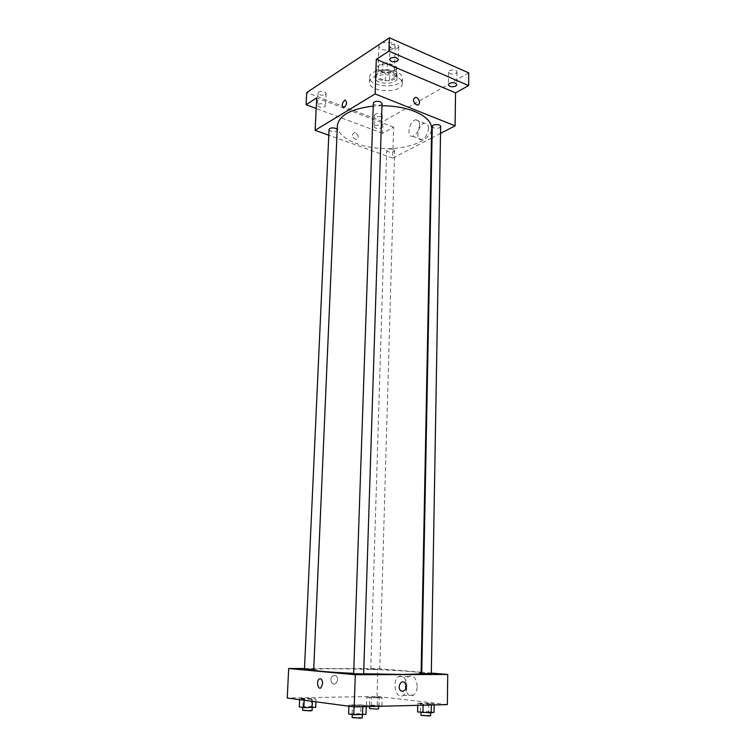 <?xml version="1.0" encoding="UTF-8"?>
<svg xmlns="http://www.w3.org/2000/svg" width="756" height="756" viewBox="0 0 756 756"><rect width="100%" height="100%" fill="white"/><g stroke="black" fill="none" stroke-linecap="round" stroke-linejoin="round"><path stroke-width="0.57" stroke-dasharray="3.78 2.83" d="M379.436 44.387L378.926 45.795C378.369 51.323 395.397 51.852 395.199 46.305L392.099 42.79L382.385 42.43M391.428 64.931C384.454 63.107 380.032 64.071 378.189 67.823C377.641 73.162 394.764 73.701 394.556 68.333L391.428 64.931M396.881 68.824L389.794 73.219L385.447 73.389L376.422 69.637L375.836 67.397L382.876 62.909L387.299 62.729L396.38 66.585L396.928 68.39L396.673 76.224L389.576 80.561L389.794 73.219M375.836 67.397L375.581 74.797L382.63 70.365L382.876 62.909M387.299 62.729L387.072 70.185L396.172 74.003L396.38 66.585M387.072 70.185L382.63 70.365M375.581 74.797L376.167 77.008L376.422 69.637M389.576 80.561L385.22 80.731L376.167 77.008M396.673 76.224L396.172 74.003M377.461 71.914C383.235 67.86 397.741 70.762 397.07 75.789C397.344 82.867 374.485 82.149 375.203 75.099L377.461 71.914M377.376 74.4L375.118 77.575C374.4 84.596 397.278 85.315 397.004 78.265C396.966 76.488 395.586 75.005 392.836 73.795C387.148 71.858 381.997 72.056 377.376 74.4M385.22 80.731L385.447 73.389M396.267 71.678C386.344 67.142 369.249 70.856 369.646 77.329C368.597 87.866 402.863 88.943 402.475 78.359C402.428 75.713 400.359 73.493 396.267 71.678M396.125 76.687C386.184 72.179 369.079 75.855 369.476 82.281C368.418 92.733 402.731 93.82 402.343 83.311C402.296 80.694 400.226 78.482 396.125 76.687M381.496 116.216L382.309 115.167C379.805 112.767 377.235 112.682 374.579 114.893C375.751 116.821 378.057 117.256 381.496 116.216M455.934 73.417L456.993 72.018C457.238 69.287 448.384 69.316 448.554 72.047C449.735 74.192 452.192 74.646 455.934 73.417M397.798 47.987L398.762 46.598C399.064 43.631 389.86 43.375 389.983 46.352C391.287 48.8 393.895 49.338 397.798 47.987M325.392 94.604L326.101 93.574C326.422 91.107 317.993 90.569 318.068 93.073C319.363 95.228 321.801 95.738 325.392 94.604M468.767 72.897L382.923 121.612L306.728 92.525M431.468 138.083L392.723 158.155L393.63 127.14L382.555 133.283L382.923 121.612M440.531 133.387L432.045 137.781M428.454 128.577C428.359 124.882 427.064 123.124 424.57 123.294C417.974 124.031 414.883 141.136 421.631 139.576C425.505 138.083 427.783 134.407 428.454 128.577M382.555 133.283L316.188 108.486M374.976 125.666C378.425 124.645 380.74 125.071 381.931 126.961L381.118 127.981C377.669 129.002 375.354 128.577 374.182 126.687L374.976 125.666M318.181 104.262C321.782 103.147 324.23 103.638 325.534 105.764L324.815 106.766C321.215 107.881 318.767 107.38 317.473 105.254L318.181 104.262M393.63 127.14L316.707 97.855M381.978 105.727L373.237 106.095M337.374 125.572C336.855 137.412 359.081 147.883 383.84 148.563C408.59 149.442 431.43 140.38 431.657 128.539M392.723 158.155L328.794 135.211M393.12 149.329C389.727 148.554 387.582 148.951 386.694 150.501C389.274 152.788 391.92 152.863 394.632 150.727L393.12 149.329M373.332 103.175C373.039 105.831 382.167 106.152 382.054 103.477M329.058 129.493C328.756 131.865 337.403 132.347 337.318 129.947L337.204 129.474M440.654 126.46C439.652 128.246 437.355 128.709 433.736 127.868L432.271 126.394M355.414 132.64L354.469 132.47C351.351 134.861 351.89 137.223 356.067 139.548C359.053 137.838 358.835 135.532 355.414 132.64L354.469 132.47C351.351 134.861 351.89 137.223 356.067 139.539C359.053 137.838 358.835 135.532 355.414 132.64M417.312 104.98L416.376 104.782M419.552 125.109C419.467 121.395 418.181 119.637 415.705 119.817C409.138 120.591 406.01 137.8 412.738 136.203C416.594 134.681 418.871 130.977 419.552 125.109M346.673 102.315C346.324 105.018 345.331 106.757 343.696 107.513L343.696 107.513M363.664 673.738L353.666 673.35M313.702 669.873C312.464 666.877 422.528 670.336 421.101 673.256M431.298 673.823L421.744 673.501M304.47 669.136L313.721 669.457M353.657 673.662L363.655 673.974M378 669.561L370.78 669.183L378 669.561M431.307 673.086L421.772 672.282M421.12 672.235L377.868 668.625L304.498 668.531M377.424 697.221L366.66 697.429L382.186 697.788L366.66 697.429L382.186 697.788L377.424 697.221L377.197 705.093L366.405 705.348L378.973 706.142L381.969 705.698L377.197 705.093M361.066 704.875L348.932 705.159L362.823 706.038L366.263 705.546L361.066 704.875L348.932 705.159L362.823 706.038L366.263 705.546L361.066 704.875L360.773 713.655L348.62 714.014M447.344 704.601L377.064 696.389L287.233 698.005M311.444 698.449L299.669 698.667L304.214 699.272L316.036 699.045L303.317 698.26L299.669 698.667L304.214 699.272L316.036 699.045L311.444 698.449L311.085 706.68L299.281 706.964M428.794 703.278L417.766 703.534L423.105 704.176L434.161 703.912L420.648 703.089L417.766 703.534L423.105 704.176L434.161 703.912L428.794 703.278L428.652 711.642L417.595 711.963M377.064 696.389L377.868 668.625M417.189 686.439C416.461 678.283 413.693 674.966 408.864 676.478C401.549 680.523 406.284 700.273 413.456 695.199C415.753 693.526 416.991 690.606 417.189 686.439M334.35 675.288C330.57 676.894 329.881 679.597 332.281 683.405C335.862 686.457 339.822 678.519 336.051 675.883L334.35 675.288C330.57 676.894 329.881 679.597 332.281 683.405C335.862 686.457 339.822 678.519 336.051 675.883L334.36 675.288M406.926 686.561C406.227 678.34 403.468 674.995 398.667 676.516C391.372 680.589 396.031 700.491 403.194 695.388C405.471 693.696 406.719 690.757 406.926 686.561M322.623 683.689L320.941 687.809M434.029 712.322L428.652 711.642M428.926 712.549L421.007 711.972C420.79 711.49 430.863 711.84 430.636 712.322L428.926 712.549M420.487 711.462L420.648 703.089M417.728 705.339L417.766 703.534M423.086 705.206L423.105 704.176M431.345 704.998L431.364 704.365M434.142 704.932L434.161 703.912M420.941 715.356C420.723 714.845 430.807 715.204 430.58 715.696M376.951 705.877L369.665 705.386L376.951 705.877M369.467 704.923L369.703 697.041M366.405 705.348L366.66 697.429M371.149 705.962L371.394 697.996M378.973 706.142L379.2 698.175M381.969 705.698L382.186 697.788M369.571 708.561L378.633 708.845M365.989 714.382L360.773 713.655M360.319 714.618L352.268 714.042C352.05 713.503 362.606 713.834 362.351 714.354L360.319 714.618M352.154 713.466L352.457 704.687M348.894 706.217L348.932 705.159M354.054 706.907L354.091 705.839M362.795 706.709L362.823 706.038M366.225 706.624L366.263 705.546M352.145 717.586C351.927 717.028 362.493 717.35 362.237 717.898M315.677 707.323L311.085 706.68M310.14 707.522L302.74 707.021C302.542 706.539 312.474 706.813 312.228 707.276L310.14 707.522M302.939 706.501L303.317 698.26M299.622 699.659L299.669 698.667M304.177 700.264L304.214 699.272M312.37 701.351L312.455 699.461M315.913 701.823L316.036 699.045M302.589 710.338C302.391 709.846 312.332 710.12 312.086 710.602M378.926 45.795L378.189 67.823M395.199 46.305L394.556 68.333M397.004 78.265L397.07 75.789M375.118 77.575L375.203 75.099M375.552 75.118L375.808 67.719M396.72 75.78L396.928 68.39M402.343 83.311L402.475 78.359M369.476 82.281L369.646 77.329M318.068 93.073L317.473 105.254M326.101 93.574L325.534 105.764M389.983 46.352L389.576 59.516M398.762 46.598L398.384 59.752M448.554 72.047L448.365 84.748M456.993 72.018L456.822 84.719M374.579 114.893L374.182 126.687M382.309 115.167L381.931 126.961M412.738 136.203L421.631 139.576M415.705 119.817L424.57 123.294M313.872 669.41L337.318 129.947M379.758 669.466L394.632 150.727M370.78 669.183L386.694 150.501M403.194 695.388L413.456 695.199M398.667 676.516L408.864 676.478M430.627 712.823L430.636 712.322M378.699 706.312L378.718 705.669M369.627 706.539L369.665 705.386M362.332 714.93L362.351 714.354M352.249 714.533L352.268 714.042M312.209 707.777L312.228 707.276"/><path stroke-width="1.13" d="M382.385 42.43L379.436 44.387M316.188 108.486L306.095 104.715L306.728 92.525L389.378 37.8L468.767 72.897L468.635 85.589L455.537 92.846L376.299 59.318L388.962 51.124L389.378 37.8M306.095 104.715L316.707 97.855L315.12 130.306L375.118 93.942L376.299 59.318M346.664 102.315C346.324 105.018 345.331 106.757 343.696 107.513C341.343 105.642 341.806 103.118 345.086 99.934L346.664 102.315L345.086 99.934C341.816 103.118 341.353 105.642 343.696 107.513M390.521 58.165C394.443 56.823 397.07 57.352 398.384 59.752L397.429 61.123C393.507 62.446 390.89 61.907 389.576 59.516L390.521 58.165M449.414 83.377C453.165 82.168 455.632 82.612 456.822 84.719L455.764 86.099C452.012 87.299 449.546 86.846 448.365 84.748L449.414 83.377M388.962 51.124L468.635 85.589M375.118 93.942L455.093 125.836L455.537 92.846M455.093 125.836L440.531 133.387M432.045 137.781L431.468 138.083M363.664 673.738L400.973 674.409C414.118 674.343 420.827 673.955 421.101 673.256L431.657 128.539C431.544 121.867 425.798 116.15 414.42 111.368C404.97 107.702 394.159 105.821 381.978 105.727M373.237 106.095C350.973 108.836 339.019 115.318 337.374 125.572L313.702 669.873C314.997 671.026 328.321 672.178 353.666 673.35M328.794 135.211L315.12 130.306M380.353 101.758C376.649 100.841 374.305 101.313 373.332 103.175L353.657 673.662L363.655 673.974L382.054 103.477L380.353 101.758M337.204 129.474L335.57 128.312C332.101 127.49 329.928 127.887 329.058 129.493L304.47 669.136L313.721 669.457M432.271 126.394C432.101 123.946 440.899 124.012 440.654 126.46L431.298 673.823L421.744 673.501L432.271 126.394M416.376 104.782C412.823 101.616 412.559 99.159 415.573 97.392C419.287 97.269 421.12 105.245 417.312 104.98L416.376 104.782C412.823 101.616 412.549 99.159 415.573 97.392C419.287 97.269 421.12 105.245 417.312 104.98M304.498 668.531L288.688 668.512L355.301 674.73L447.741 674.456L431.307 673.086M421.772 672.282L421.12 672.235M355.301 674.73L354.205 706.926L287.233 698.005L288.688 668.512M322.623 683.689L320.941 687.809C317.879 690.171 316.093 680.929 319.221 679.011C321.281 678.302 322.415 679.861 322.623 683.689C322.415 679.861 321.281 678.302 319.221 679.011L319.221 679.011C316.093 680.929 317.889 690.171 320.95 687.809M354.205 706.926L447.344 704.601L447.741 674.456M402.636 691.4L400.822 690.748C396.919 687.847 400.907 679.294 404.63 682.536C407.2 686.637 406.539 689.595 402.636 691.4L400.822 690.748C396.909 687.847 400.907 679.294 404.63 682.536C407.2 686.637 406.539 689.585 402.636 691.4M417.728 705.339L417.595 711.963L431.213 712.842L434.029 712.322L434.142 704.932M422.954 712.662L423.086 705.206M431.213 712.842L431.345 704.998M430.627 712.823L430.58 715.696L428.869 715.932L420.941 715.356L420.998 712.407M378.699 706.312L378.633 708.845L376.857 709.062L369.571 708.561L369.627 706.539M348.894 706.217L348.62 714.014L353.789 714.751L365.989 714.382L366.225 706.624M353.789 714.751L354.054 706.907M362.53 714.94L362.795 706.709M362.332 714.93L362.237 717.898L360.196 718.181L352.145 717.586L352.249 714.533M299.622 699.659L299.281 706.964L303.836 707.616L315.677 707.323L315.913 701.823M303.836 707.616L304.177 700.264M312.096 707.796L312.37 701.351M312.209 707.777L312.086 710.602L309.988 710.857L302.589 710.338L302.721 707.455"/></g></svg>
